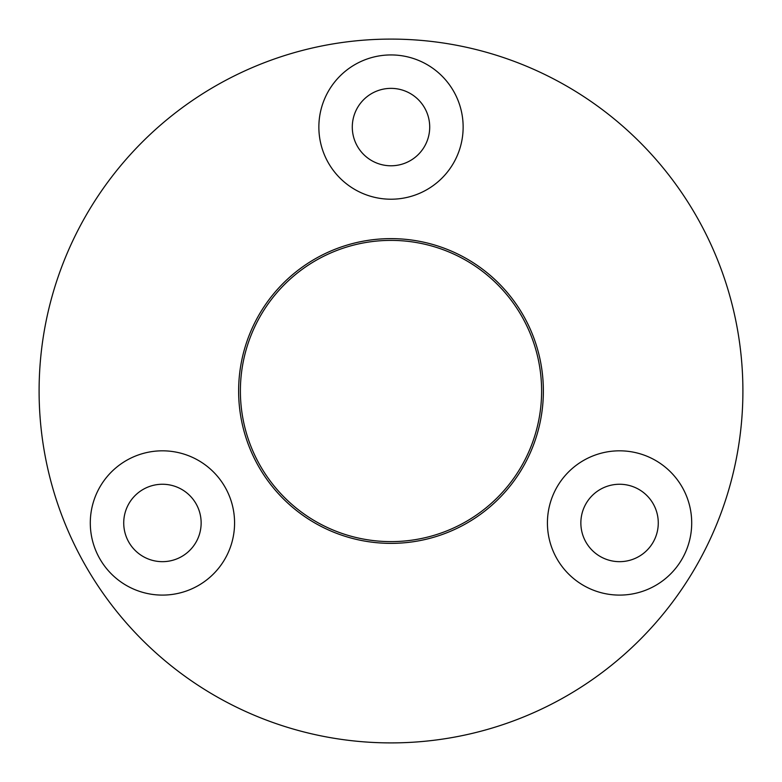 <?xml version="1.0" encoding="UTF-8"?>
<svg xmlns="http://www.w3.org/2000/svg" width="782" height="782" viewBox="0 0 782 782"><rect width="100%" height="100%" fill="white"/><g stroke="black" fill="none" stroke-linecap="round" stroke-linejoin="round"><path stroke-width="1.17" d="M99.959 559.032A72.139 72.139 0 0 0 198.501 585.435A72.139 72.139 0 0 0 224.913 486.893A72.139 72.139 0 0 0 126.361 460.49A72.139 72.139 0 0 0 99.959 559.032M128.913 542.317A38.709 38.709 0 0 0 181.786 556.481A38.709 38.709 0 0 0 195.959 503.608A38.709 38.709 0 0 0 143.077 489.444A38.709 38.709 0 0 0 128.913 542.317M682.041 559.032A72.139 72.139 0 0 0 655.639 460.49A72.139 72.139 0 0 0 557.087 486.893A72.139 72.139 0 0 0 583.499 585.435A72.139 72.139 0 0 0 682.041 559.032M653.087 542.317A38.709 38.709 0 0 0 638.923 489.444A38.709 38.709 0 0 0 586.041 503.608A38.709 38.709 0 0 0 600.214 556.481A38.709 38.709 0 0 0 653.087 542.317M391 54.936A72.139 72.139 0 0 0 318.861 127.075A72.139 72.139 0 0 0 391 199.215A72.139 72.139 0 0 0 463.14 127.075A72.139 72.139 0 0 0 391 54.936M391 88.366A38.709 38.709 0 0 0 352.291 127.075A38.709 38.709 0 0 0 391 165.784A38.709 38.709 0 0 0 429.709 127.075A38.709 38.709 0 0 0 391 88.366M391 543.373A152.373 152.373 0 0 1 238.627 391A152.373 152.373 0 0 1 391 238.627A152.373 152.373 0 0 1 543.373 391A152.373 152.373 0 0 1 391 543.373M391 240.387A150.613 150.613 0 0 0 240.387 391A150.613 150.613 0 0 0 391 541.613A150.613 150.613 0 0 0 541.613 391A150.613 150.613 0 0 0 391 240.387M391 742.9A351.9 351.9 0 0 0 742.9 391A351.9 351.9 0 0 0 391 39.1A351.9 351.9 0 0 0 39.1 391A351.9 351.9 0 0 0 391 742.9"/></g></svg>
